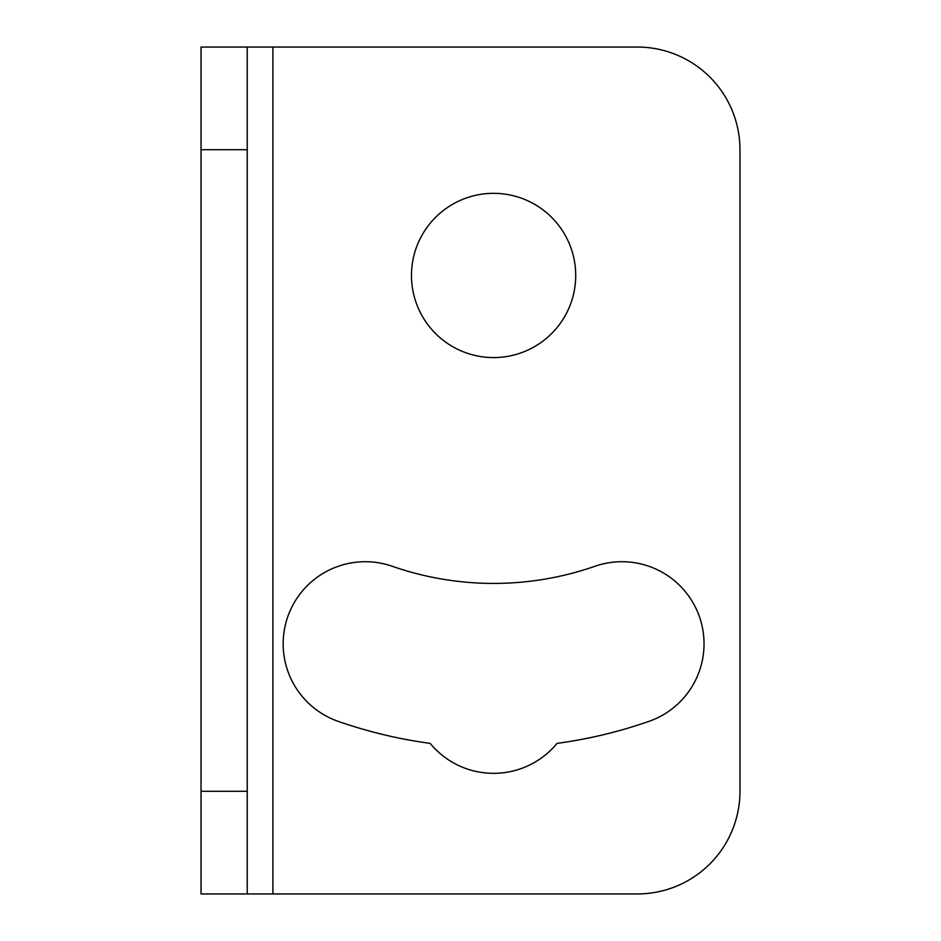 <?xml version="1.0" encoding="UTF-8"?>
<svg xmlns="http://www.w3.org/2000/svg" width="941" height="941" viewBox="0 0 941 941"><rect width="100%" height="100%" fill="white"/><g stroke="black" fill="none" stroke-linecap="round" stroke-linejoin="round"><path stroke-width="1.41" d="M201.033 149.701L201.033 47.05L247.224 47.05L247.224 149.701L201.033 149.701L201.033 893.95L637.316 893.95A102.651 102.651 0 0 0 739.967 791.299L739.967 149.701A102.651 102.651 0 0 0 637.316 47.05L247.224 47.05M247.224 893.95L247.224 149.701M493.602 357.58A82.126 82.126 0 0 0 575.716 275.454A82.126 82.126 0 0 0 493.602 193.328A82.126 82.126 0 0 0 411.476 275.454A82.126 82.126 0 0 0 493.602 357.58M392.291 566.282A82.126 82.126 0 0 0 287.723 616.826A82.126 82.126 0 0 0 338.266 721.382A472.206 472.206 0 0 0 430.178 743.39A82.126 82.126 0 0 0 557.013 743.39A472.206 472.206 0 0 0 648.925 721.382A82.126 82.126 0 0 0 699.469 616.826A82.126 82.126 0 0 0 594.9 566.282A307.966 307.966 0 0 1 392.291 566.282M247.224 791.299L201.033 791.299M272.89 893.95L272.89 47.05"/></g></svg>

